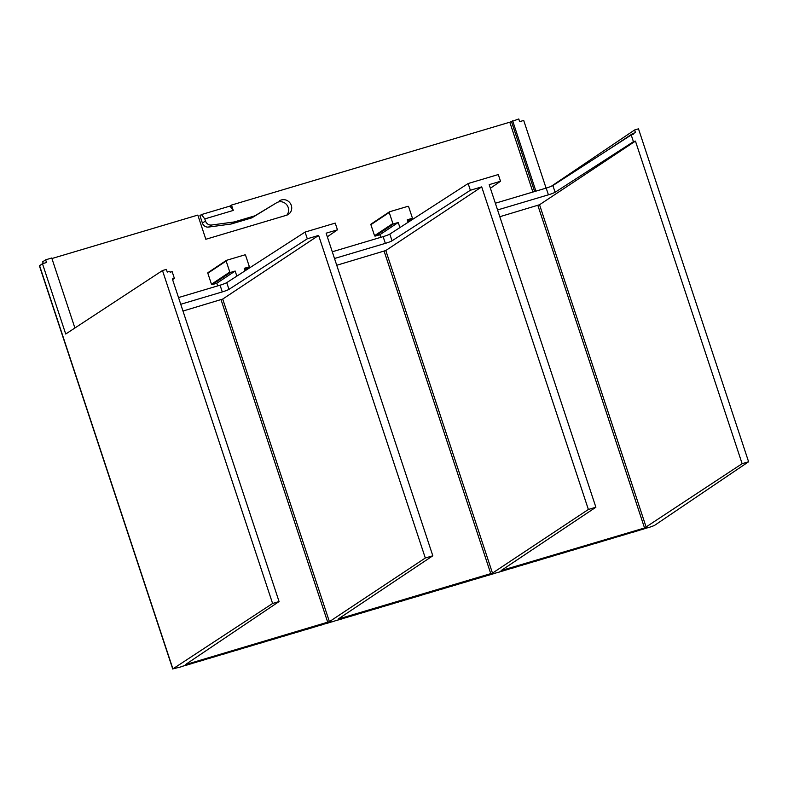<?xml version="1.0" encoding="UTF-8"?>
<svg xmlns="http://www.w3.org/2000/svg" width="788" height="788" viewBox="0 0 788 788"><rect width="100%" height="100%" fill="white"/><g stroke="black" fill="none" stroke-linecap="round" stroke-linejoin="round"><path stroke-width="1.18" d="M177.911 667.613L172.907 668.874L272.599 603.48L279.07 601.559L172.375 278.972L174.384 278.371L172.158 271.653L170.159 272.244L169.844 271.308L167.253 272.077L166.367 269.388L162.486 270.54L65.719 334.023L42.473 263.724L46.522 262.512L45.635 259.823L51.752 258.001L74.899 327.995M286.743 215.183A8.107 7.663 -123.7 0 0 276.598 202.762L251.855 217.852L231.14 224.019L208.564 227.072A5.683 5.378 -123.7 0 1 202.398 223.063L199.925 215.597L201.462 214.563L229.938 206.092L233.258 210.435L231.485 205.067L229.938 206.092M231.485 205.067L509.797 122.199L532.895 192.045M546.084 188.125L523.705 120.446L519.656 121.647L518.77 118.958L509.797 122.199M276.598 202.762L254.938 215.794L234.223 221.96L211.647 225.013A5.683 5.378 -123.7 0 1 205.481 221.014L204.781 218.916L233.258 210.435M279.681 200.713A8.107 7.663 -123.7 0 1 290.388 203.491A8.107 7.663 -123.7 0 1 286.458 215.272L205.835 239.276L197.827 215.085L51.929 258.523M217.695 285.896L216.818 283.247L212.159 284.635A0.571 0.542 -123.7 0 1 211.47 284.251L207.825 273.229A0.571 0.542 -123.7 0 1 208.16 272.54M380.762 237.346L379.895 234.696L375.236 236.085A0.571 0.542 -123.7 0 1 374.536 235.701L370.892 224.678A0.571 0.542 -123.7 0 1 371.227 223.989M42.719 261.793L45.635 259.823M327.01 623.229L322.351 624.608M231.14 224.019L234.223 221.96M251.855 217.852L254.938 215.794M648.485 527.517L643.826 528.896M639.166 530.285L643.865 529.034M634.507 531.673L639.206 530.413M629.848 533.062L634.547 531.801M625.189 534.451L629.888 533.19M620.53 535.84L625.229 534.579M615.871 537.219L620.57 535.968M611.212 538.608L615.911 537.357M606.553 539.997L611.252 538.736M601.894 541.386L606.593 540.125M597.235 542.774L601.933 541.514M592.576 544.163L597.274 542.902M587.917 545.542L592.615 544.291M583.258 546.931L587.956 545.67M578.599 548.32L583.297 547.059M573.94 549.709L578.638 548.448M569.281 551.098L573.979 549.837M564.622 552.477L569.32 551.226M559.963 553.865L564.661 552.615M555.304 555.254L560.002 553.994M550.645 556.643L555.343 555.382M545.986 558.032L550.684 556.771M541.326 559.421L546.025 558.16M536.667 560.8L541.366 559.549M532.008 562.189L536.707 560.938M527.349 563.578L532.048 562.317M522.69 564.966L527.389 563.706M518.031 566.355L522.73 565.095M513.372 567.744L518.071 566.483M508.713 569.123L513.412 567.872M504.054 570.512L508.752 569.261M499.395 571.901L504.093 570.64M494.736 573.29L499.434 572.029M490.077 574.679L494.775 573.418M485.418 576.067L490.116 574.807M480.759 577.446L485.457 576.195M476.1 578.835L480.798 577.574M471.441 580.224L476.139 578.963M466.782 581.613L471.48 580.352M462.123 583.002L466.821 581.741M457.464 584.391L462.162 583.13M452.804 585.77L457.503 584.519M448.145 587.159L452.844 585.898M443.486 588.547L448.185 587.287M438.827 589.936L443.526 588.675M434.168 591.325L438.867 590.064M429.509 592.704L434.208 591.453M424.85 594.093L429.549 592.842M420.191 595.482L424.89 594.221M317.692 625.997L322.391 624.746M313.033 627.386L317.731 626.125M308.374 628.775L313.072 627.514M303.715 630.164L308.413 628.903M299.056 631.552L303.754 630.292M294.397 632.931L299.095 631.68M289.738 634.32L294.436 633.069M285.079 635.709L289.777 634.448M280.42 637.098L285.118 635.837M275.761 638.487L280.459 637.226M271.102 639.876L275.8 638.615M266.442 641.255L271.141 640.004M261.783 642.644L266.482 641.393M257.124 644.032L261.823 642.772M252.465 645.421L257.164 644.16M247.796 646.81L252.505 645.549M243.137 648.199L247.846 646.938M238.478 649.578L243.187 648.327M233.819 650.967L238.528 649.706M229.16 652.356L233.869 651.095M224.501 653.745L229.209 652.484M219.842 655.133L224.55 653.873M215.183 656.512L219.891 655.261M210.524 657.901L215.232 656.65M205.865 659.29L210.573 658.029M201.206 660.679L205.914 659.418M196.547 662.068L201.255 660.807M191.888 663.457L196.596 662.196M187.229 664.836L191.937 663.585M182.57 666.224L187.278 664.974M177.96 667.741L182.619 666.352M331.669 621.84L327.05 623.357M336.328 620.452L331.709 621.968M340.987 619.063L336.368 620.58M345.646 617.674L341.027 619.191M350.305 616.295L345.686 617.802M354.964 614.906L350.345 616.423M359.624 613.517L355.004 615.034M364.283 612.128L359.663 613.645M368.942 610.739L364.322 612.256M373.601 609.351L368.981 610.867M378.26 607.972L373.64 609.479M382.919 606.583L378.299 608.1M387.578 605.194L382.958 606.711M392.237 603.805L387.617 605.322M396.896 602.416L392.276 603.933M401.555 601.027L396.935 602.544M406.214 599.648L401.594 601.165M410.873 598.259L406.253 599.776M415.532 596.871L410.912 598.388M420.231 595.61L415.571 596.999M236.843 276.125L235.159 271.042L230.5 272.431A0.571 0.542 -123.7 0 1 229.8 272.047L226.156 261.025A0.571 0.542 -123.7 0 1 226.501 260.326L244.881 254.859A0.571 0.542 -123.7 0 1 245.57 255.243L249.215 266.265A0.571 0.542 -123.7 0 1 248.88 266.955L244.221 268.344L245.038 270.836M399.91 227.574L398.226 222.492L393.567 223.881A0.571 0.542 -123.7 0 1 392.877 223.496L389.223 212.474A0.571 0.542 -123.7 0 1 389.567 211.775L407.948 206.308A0.571 0.542 -123.7 0 1 408.637 206.692L412.282 217.715A0.571 0.542 -123.7 0 1 411.947 218.404L407.288 219.793L408.105 222.285M398.226 222.492L379.895 234.696M235.159 271.042L216.818 283.247M279.07 601.559L185.269 664.717L329.404 621.663L425.313 558.012L432.819 555.786L338.052 619.132L492.48 573.112L588.38 509.472L595.886 507.236L501.119 570.581L644.545 527.98L742.129 463.689L635.443 141.101L633.434 141.702L555.107 192.262A5.683 0.512 -18.3 0 1 548.418 194.813L497.573 209.953M490.392 188.253L500.518 181.27L489.2 184.638L595.886 507.236M635.443 141.101L539.544 204.742L499.809 216.72M425.313 558.012L318.628 235.425L222.718 299.066L182.983 311.043M432.819 555.786L326.134 233.189L337.451 229.82L335.235 223.102L305.074 232.076L226.747 282.636A5.683 0.512 -18.3 0 1 220.059 285.187L178.531 297.559M588.38 509.472L481.695 186.874L385.795 250.525L336.742 265.27M551.186 186.352L634.606 129.981L635.492 132.67L632.912 133.438L633.217 134.384L631.218 134.975L552.89 185.544A5.683 0.512 -18.3 0 1 546.192 188.086L495.347 203.225M500.518 181.27L498.302 174.552L468.141 183.525L389.814 234.095A5.683 0.512 -18.3 0 1 383.126 236.636L332.28 251.776M605.47 151.601L632.912 133.438M512.643 120.781L535.919 191.149M481.695 186.874L470.367 190.253L392.04 240.813A5.683 0.512 -18.3 0 1 385.352 243.364L334.496 258.503M327.325 236.804L337.451 229.82M318.628 235.425L307.3 238.794L228.973 289.363A5.683 0.512 -18.3 0 1 222.285 291.915L180.748 304.276M172.592 279.602L174.384 278.371M742.129 463.689L748.6 461.768L638.487 128.828L634.606 129.981M172.759 669.042L39.4 265.802L42.473 263.724M748.6 461.768L654.296 525.547L648.524 527.645M633.434 141.702L631.218 134.975M470.367 190.253L468.141 183.525M307.3 238.794L305.074 232.076M272.599 603.48L162.486 270.54M201.462 214.563L204.781 218.916M208.564 227.072L211.647 225.013M389.223 212.474L370.892 224.678M392.877 223.496L374.536 235.701M393.567 223.881L375.236 236.085M248.88 266.955L244.684 269.752M226.156 261.025L207.825 273.229M229.8 272.047L211.47 284.251M230.5 272.431L212.159 284.635M411.947 218.404L407.751 221.201M327.729 622.303L221.044 299.716M329.404 621.663L222.718 299.066M490.796 573.753L384.111 251.165M492.48 573.112L385.795 250.525M644.545 527.98L537.859 205.382M646.229 527.33L539.544 204.742M555.107 192.262L552.89 185.544M548.418 194.813L546.192 188.086M392.04 240.813L389.814 234.095M385.352 243.364L383.126 236.636M228.973 289.363L226.747 282.636M222.285 291.915L220.059 285.187M172.907 668.874L39.558 265.635M202.398 223.063L205.481 221.014M42.71 261.744L43.281 263.478M511.471 121.559L534.619 191.533M371.089 224.058L389.43 211.844M244.694 269.772L249.018 266.896M208.022 272.609L226.363 260.395M407.76 221.221L412.085 218.345M43.241 263.497L42.67 261.783"/></g></svg>
